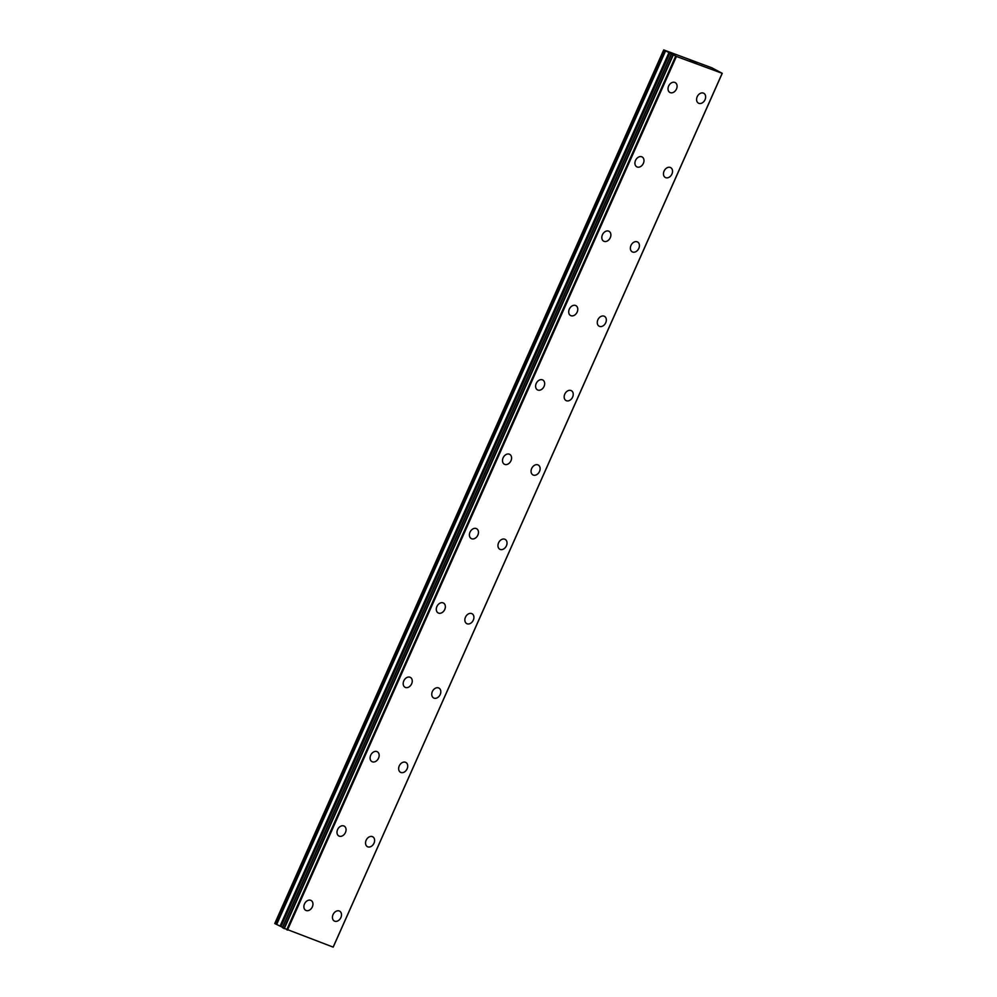 <?xml version="1.0" encoding="UTF-8"?>
<svg xmlns="http://www.w3.org/2000/svg" width="997" height="997" viewBox="0 0 997 997"><rect width="100%" height="100%" fill="white"/><g stroke="black" fill="none" stroke-linecap="round" stroke-linejoin="round"><path stroke-width="1.5" d="M311.076 900.465A5.608 4.175 -61.6 0 1 312.335 906.871A5.608 4.175 -61.6 0 1 305.743 910.336A5.608 4.175 -61.6 0 1 304.496 903.93A5.608 4.175 -61.6 0 1 311.089 900.465A5.608 4.175 -61.6 0 1 312.348 906.871A5.608 4.175 -61.6 0 1 305.755 910.336M344.189 826.114A5.608 4.175 -61.6 0 1 345.448 832.52A5.608 4.175 -61.6 0 1 338.855 835.985A5.608 4.175 -61.6 0 1 337.597 829.579A5.608 4.175 -61.6 0 1 344.189 826.114A5.608 4.175 -61.6 0 1 345.448 832.52A5.608 4.175 -61.6 0 1 338.855 835.985M377.29 751.763A5.608 4.175 -61.6 0 1 378.548 758.169A5.608 4.175 -61.6 0 1 371.956 761.633A5.608 4.175 -61.6 0 1 370.697 755.228A5.608 4.175 -61.6 0 1 377.29 751.763A5.608 4.175 -61.6 0 1 378.548 758.169A5.608 4.175 -61.6 0 1 371.956 761.633M410.39 677.412A5.608 4.175 -61.6 0 1 411.649 683.817A5.608 4.175 -61.6 0 1 405.056 687.282A5.608 4.175 -61.6 0 1 403.797 680.889A5.608 4.175 -61.6 0 1 410.39 677.412A5.608 4.175 -61.6 0 1 411.649 683.817A5.608 4.175 -61.6 0 1 405.056 687.282M443.491 603.06A5.608 4.175 -61.6 0 1 444.749 609.466A5.608 4.175 -61.6 0 1 438.157 612.931A5.608 4.175 -61.6 0 1 436.898 606.537A5.608 4.175 -61.6 0 1 443.503 603.06A5.608 4.175 -61.6 0 1 444.762 609.466A5.608 4.175 -61.6 0 1 438.169 612.931M476.603 528.709A5.608 4.175 -61.6 0 1 477.85 535.115A5.608 4.175 -61.6 0 1 471.269 538.579A5.608 4.175 -61.6 0 1 470.011 532.186A5.608 4.175 -61.6 0 1 476.603 528.709A5.608 4.175 -61.6 0 1 477.862 535.115A5.608 4.175 -61.6 0 1 471.269 538.579M509.704 454.358A5.608 4.175 -61.6 0 1 510.963 460.764A5.608 4.175 -61.6 0 1 504.37 464.228A5.608 4.175 -61.6 0 1 503.111 457.835A5.608 4.175 -61.6 0 1 509.704 454.358A5.608 4.175 -61.6 0 1 510.963 460.764A5.608 4.175 -61.6 0 1 504.37 464.228M542.804 380.007A5.608 4.175 -61.6 0 1 544.063 386.412A5.608 4.175 -61.6 0 1 537.47 389.877A5.608 4.175 -61.6 0 1 536.212 383.484A5.608 4.175 -61.6 0 1 542.804 380.007A5.608 4.175 -61.6 0 1 544.063 386.412A5.608 4.175 -61.6 0 1 537.47 389.877M575.905 305.655A5.608 4.175 -61.6 0 1 577.163 312.061A5.608 4.175 -61.6 0 1 570.571 315.526A5.608 4.175 -61.6 0 1 569.312 309.132A5.608 4.175 -61.6 0 1 575.917 305.655A5.608 4.175 -61.6 0 1 577.176 312.061A5.608 4.175 -61.6 0 1 570.571 315.526M609.017 231.304A5.608 4.175 -61.6 0 1 610.264 237.71A5.608 4.175 -61.6 0 1 603.671 241.174A5.608 4.175 -61.6 0 1 602.425 234.781A5.608 4.175 -61.6 0 1 609.017 231.304A5.608 4.175 -61.6 0 1 610.276 237.71A5.608 4.175 -61.6 0 1 603.683 241.174M642.118 156.953A5.608 4.175 -61.6 0 1 643.377 163.358A5.608 4.175 -61.6 0 1 636.784 166.823A5.608 4.175 -61.6 0 1 635.525 160.43A5.608 4.175 -61.6 0 1 642.118 156.965A5.608 4.175 -61.6 0 1 643.377 163.358A5.608 4.175 -61.6 0 1 636.784 166.823M675.218 82.601A5.608 4.175 -61.6 0 1 676.477 89.007A5.608 4.175 -61.6 0 1 669.884 92.472A5.608 4.175 -61.6 0 1 668.626 86.078A5.608 4.175 -61.6 0 1 675.218 82.614A5.608 4.175 -61.6 0 1 676.477 89.007A5.608 4.175 -61.6 0 1 669.884 92.472M339.641 911.146A5.608 4.175 -61.6 0 1 340.899 917.539A5.608 4.175 -61.6 0 1 334.307 921.016A5.608 4.175 -61.6 0 1 333.048 914.61A5.608 4.175 -61.6 0 1 339.641 911.146A5.608 4.175 -61.6 0 1 340.899 917.552A5.608 4.175 -61.6 0 1 334.307 921.016M372.741 836.795A5.608 4.175 -61.6 0 1 374 843.188A5.608 4.175 -61.6 0 1 367.407 846.665A5.608 4.175 -61.6 0 1 366.148 840.259A5.608 4.175 -61.6 0 1 372.753 836.795A5.608 4.175 -61.6 0 1 374.012 843.2A5.608 4.175 -61.6 0 1 367.407 846.665M405.854 762.443A5.608 4.175 -61.6 0 1 407.112 768.849A5.608 4.175 -61.6 0 1 400.52 772.314A5.608 4.175 -61.6 0 1 399.261 765.908A5.608 4.175 -61.6 0 1 405.854 762.443A5.608 4.175 -61.6 0 1 407.1 768.837A5.608 4.175 -61.6 0 1 400.507 772.314M438.954 688.092A5.608 4.175 -61.6 0 1 440.213 694.485A5.608 4.175 -61.6 0 1 433.62 697.962A5.608 4.175 -61.6 0 1 432.362 691.557A5.608 4.175 -61.6 0 1 438.954 688.092A5.608 4.175 -61.6 0 1 440.213 694.498A5.608 4.175 -61.6 0 1 433.62 697.962M472.055 613.741A5.608 4.175 -61.6 0 1 473.313 620.134A5.608 4.175 -61.6 0 1 466.721 623.611A5.608 4.175 -61.6 0 1 465.462 617.205A5.608 4.175 -61.6 0 1 472.055 613.741A5.608 4.175 -61.6 0 1 473.313 620.146A5.608 4.175 -61.6 0 1 466.721 623.611M505.155 539.389A5.608 4.175 -61.6 0 1 506.414 545.783A5.608 4.175 -61.6 0 1 499.821 549.26A5.608 4.175 -61.6 0 1 498.562 542.854A5.608 4.175 -61.6 0 1 505.155 539.389A5.608 4.175 -61.6 0 1 506.426 545.795A5.608 4.175 -61.6 0 1 499.821 549.26M538.268 465.038A5.608 4.175 -61.6 0 1 539.527 471.444A5.608 4.175 -61.6 0 1 532.934 474.908A5.608 4.175 -61.6 0 1 531.675 468.503A5.608 4.175 -61.6 0 1 538.268 465.038A5.608 4.175 -61.6 0 1 539.514 471.431A5.608 4.175 -61.6 0 1 532.921 474.908M571.368 390.687A5.608 4.175 -61.6 0 1 572.627 397.08A5.608 4.175 -61.6 0 1 566.034 400.557A5.608 4.175 -61.6 0 1 564.776 394.151A5.608 4.175 -61.6 0 1 571.368 390.687A5.608 4.175 -61.6 0 1 572.627 397.093A5.608 4.175 -61.6 0 1 566.034 400.557M604.469 316.336A5.608 4.175 -61.6 0 1 605.727 322.729A5.608 4.175 -61.6 0 1 599.135 326.206A5.608 4.175 -61.6 0 1 597.876 319.8A5.608 4.175 -61.6 0 1 604.469 316.336A5.608 4.175 -61.6 0 1 605.727 322.741A5.608 4.175 -61.6 0 1 599.135 326.206M637.569 241.984A5.608 4.175 -61.6 0 1 638.828 248.378A5.608 4.175 -61.6 0 1 632.235 251.855A5.608 4.175 -61.6 0 1 630.976 245.449A5.608 4.175 -61.6 0 1 637.569 241.984A5.608 4.175 -61.6 0 1 638.828 248.39A5.608 4.175 -61.6 0 1 632.235 251.855M670.682 167.633A5.608 4.175 -61.6 0 1 671.941 174.039A5.608 4.175 -61.6 0 1 665.348 177.503A5.608 4.175 -61.6 0 1 664.077 171.098A5.608 4.175 -61.6 0 1 670.682 167.633A5.608 4.175 -61.6 0 1 671.928 174.026A5.608 4.175 -61.6 0 1 665.335 177.503M703.782 93.282A5.608 4.175 -61.6 0 1 705.029 99.675A5.608 4.175 -61.6 0 1 698.448 103.152A5.608 4.175 -61.6 0 1 697.19 96.746A5.608 4.175 -61.6 0 1 703.782 93.282A5.608 4.175 -61.6 0 1 705.041 99.688A5.608 4.175 -61.6 0 1 698.448 103.152M695.295 62.562L694.585 62.3M696.616 63.247L692.927 61.502M696.33 63.123L695.009 62.637M693.713 62.126L690.198 60.481M722.202 73.317L676.427 56.468L663.715 49.9L711.92 67.833L722.252 73.329L333.247 946.926M282.55 927.733L671.504 54.112L282.487 927.696L333.148 947.113M663.715 49.9L274.748 923.521L282.625 927.372M671.455 53.676L282.5 927.297M675.692 56.131L286.725 929.752M676.427 56.468L287.472 930.089M722.065 73.529L333.148 947.125M664.663 50.411L275.695 924.032M665.61 50.872L276.643 924.493M669.037 52.417L280.082 926.039M669.984 52.878L281.017 926.5M672.925 54.872L283.958 928.506M673.249 55.022L284.282 928.643M675.841 56.206L286.874 929.827M671.442 54.075L282.487 927.696M722.252 73.329L333.285 946.963"/></g></svg>
